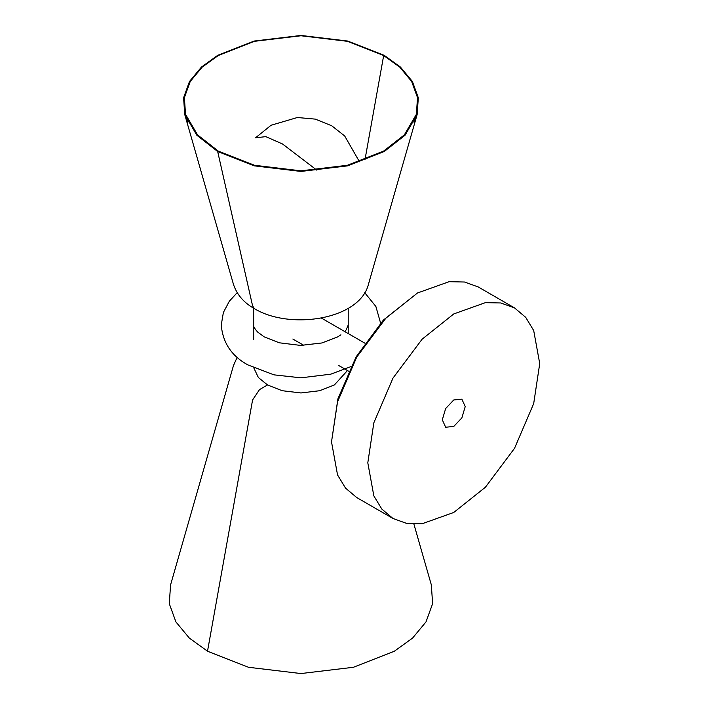 <?xml version="1.0" encoding="UTF-8"?>
<svg xmlns="http://www.w3.org/2000/svg" width="709" height="709" viewBox="0 0 709 709"><rect width="100%" height="100%" fill="white"/><g stroke="black" fill="none" stroke-linecap="round" stroke-linejoin="round"><path stroke-width="1.06" d="M539.726 363.575L533.691 403.598L514.548 448.292L485.408 487.225L453.76 512.456L422.121 523.756L406.727 523.437L392.981 518.483L381.814 509.053L373.838 495.883L367.803 462.826L373.838 422.812L392.981 378.11L422.121 339.186L453.76 313.945L485.408 302.646L500.802 302.973L514.548 307.928L525.715 317.348L533.691 330.527L539.726 363.575M392.981 518.483L356.689 497.523L345.522 488.102L337.546 474.933L331.511 441.884L337.546 401.852L356.689 357.15L385.829 318.226L417.468 292.994L449.116 281.695L464.51 282.014L478.256 286.968L514.548 307.928M331.511 441.884L337.909 398.83L356.131 356.831L383.401 320.051L417.477 292.994M453.76 426.437L445.66 427.243L442.301 419.817L445.66 408.526L453.76 399.965L461.869 399.167L465.228 406.585L461.869 417.885L453.76 426.437M253.849 368.006L258.368 377.525L267.523 384.96L282.173 390.712L300.953 392.954L319.724 390.712L334.373 384.96L347.463 370.55M217.672 151.522L254.177 165.844L300.953 171.436L347.729 165.844L384.225 151.522L405.052 135.242L417.14 114.557L418.31 97.762L412.408 81.482L400.434 67.054L384.225 55.364L347.729 41.042L300.953 35.45L254.177 41.042L217.672 55.364L201.462 67.054L189.489 81.482L183.587 97.762L184.757 114.557L196.845 135.242L217.672 151.522L252.581 305.845L254.487 308.707C290.22 330.261 359.623 319.626 368.432 284.371L417.14 114.557M237.178 357.265L233.465 365.578L170.594 584.801L169.274 603.643L175.903 621.908L189.33 638.091L207.515 651.208L248.469 667.275L300.953 673.55L353.428 667.275L394.381 651.208L412.567 638.091L425.994 621.908L432.623 603.643L431.311 584.801L413.914 524.155M218.23 151.052L254.487 165.277L300.953 170.834L347.41 165.277L383.666 151.052L404.352 134.878L416.36 114.326L417.521 97.647L411.654 81.473L399.77 67.151L383.666 55.541L347.41 41.317L300.953 35.76L254.487 41.317L218.23 55.541L202.127 67.151L190.242 81.473L184.375 97.647L185.536 114.326L197.545 134.878L218.23 151.052L218.434 151.965M316.896 170.204L282.528 143.989L265.804 136.633L255.515 137.812L271.077 125.254L297.381 117.508L315.301 119.121L331.697 125.759L344.698 135.986L359.472 161.776M384.225 55.364L384.145 55.816M207.515 651.208L252.581 399.956L259.521 389.587L267.523 384.96M383.666 55.541L364.958 159.826M237.178 292.693L229.344 301.201L223.37 312.509L221.261 324.979C222.741 342.766 231.639 356.086 247.955 364.931L273.975 374.857L300.953 377.835L330.784 374.166L350.813 366.642M380.591 323.082L375.876 306.474L364.718 292.693M348.225 324.979L346.169 329.907L344.751 331.546M340.914 334.816L337.537 336.97L321.939 342.961L300.616 345.416L279.275 342.793L264.165 336.855L257.633 332.034C254.575 328.595 253.255 326.237 253.671 324.979M348.58 371.188L338.707 365.489M303.86 345.372L292.844 339.017M364.789 343.121L321.363 318.049M348.225 333.558L348.225 308.229M253.671 339.327L253.671 308.229M254.487 308.707C243.887 302.778 236.877 294.66 233.465 284.371L184.757 114.557M416.36 114.326L414.038 122.435M185.536 114.326L187.867 122.435"/></g></svg>
